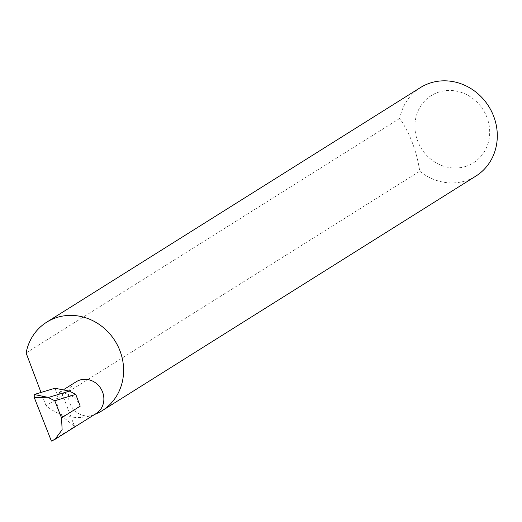 <?xml version="1.0" encoding="UTF-8"?>
<svg xmlns="http://www.w3.org/2000/svg" width="522" height="522" viewBox="0 0 522 522"><rect width="100%" height="100%" fill="white"/><g stroke="black" fill="none" stroke-linecap="round" stroke-linejoin="round"><path stroke-width="0.39" stroke-dasharray="2.61 1.96" d="M61.4 391.559L59.384 392.309L55.991 399.304L59.371 413.998L74.613 426.526L61.4 391.559L57.198 394.195A18.759 17.226 57.9 0 1 80.199 406.149M420.341 87.637A52.22 47.965 -122.1 0 0 399.793 118.403C410.07 133.717 416.726 151.321 419.753 171.223L46.06 405.783A52.22 47.965 -122.1 0 0 92.805 415.107A18.759 17.226 57.9 0 1 70.614 405.013A18.759 17.226 57.9 0 1 76.225 381.739M466.283 166.224A39.685 36.449 57.9 0 1 417.62 140.94A39.685 36.449 57.9 0 1 438.33 92.244A39.685 36.449 57.9 0 1 486.987 117.522A39.685 36.449 57.9 0 1 466.283 166.224M419.753 171.223A52.22 47.965 -122.1 0 0 466.498 180.54A52.22 47.965 -122.1 0 0 475.868 176.097M96.172 413.509A18.759 17.226 57.9 0 1 92.805 415.107A52.22 47.965 -122.1 0 0 94.763 414.396M54.954 388.244L57.198 394.195M51.404 441.097L74.613 426.526M399.793 118.403L26.1 352.963M46.06 405.783L41.023 392.453M59.384 392.309L64.102 389.347"/><path stroke-width="0.78" d="M64.102 389.347L76.225 381.739A18.759 17.226 57.9 0 1 79.592 380.14A18.759 17.226 57.9 0 1 101.783 390.234A18.759 17.226 57.9 0 1 96.172 413.509L54.882 439.426L62.131 429.808L61.524 417.874L54.784 400.752L48.213 397.51L69.433 391.108L54.954 388.244L34.23 394.502L47.567 397.268L34.256 397.523L51.404 441.097L54.882 439.426M94.763 414.396A52.22 47.965 -122.1 0 0 102.175 410.664L475.868 176.097A52.22 47.965 -122.1 0 0 491.489 111.297A52.22 47.965 -122.1 0 0 429.717 83.194A52.22 47.965 -122.1 0 0 420.341 87.637L46.654 322.204A52.22 47.965 -122.1 0 0 26.1 352.963L41.023 392.453M102.175 410.664A52.22 47.965 -122.1 0 0 117.796 345.864A52.22 47.965 -122.1 0 0 56.024 317.761A52.22 47.965 -122.1 0 0 46.654 322.204M61.524 417.874L80.199 406.149L75.768 394.417L69.433 391.108M75.768 394.417L54.784 400.752M48.213 397.51L47.567 397.268M34.256 397.523L34.23 394.502"/></g></svg>
